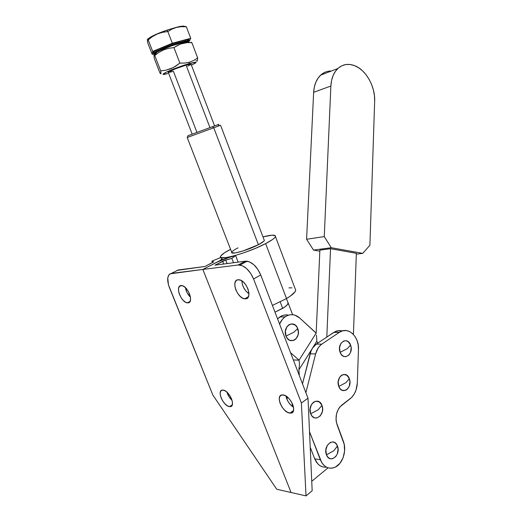 <?xml version="1.0" encoding="UTF-8"?>
<svg xmlns="http://www.w3.org/2000/svg" width="522" height="522" viewBox="0 0 522 522"><rect width="100%" height="100%" fill="white"/><g stroke="black" fill="none" stroke-linecap="round" stroke-linejoin="round"><path stroke-width="0.78" d="M345.982 382.639L349.322 378.678C346.203 369.315 335.078 377.315 338.791 386.437L345.982 382.639L338.791 386.437C342.06 395.859 353.016 387.592 349.322 378.678L345.982 382.639M347.254 348.689L350.562 345.055C347.469 335.711 336.442 343.195 340.122 352.324L347.254 348.689L340.122 352.324C343.365 361.733 354.223 353.981 350.562 345.055L347.254 348.689M318.244 409.75L321.957 405.398C318.688 395.754 306.786 404.406 310.694 413.783L318.244 409.75L310.694 413.783C314.127 423.486 325.845 414.559 321.957 405.398L318.244 409.75M333.897 450.682L337.434 445.997C334.217 436.503 322.642 445.638 326.472 454.838L333.897 450.682L326.472 454.838C329.852 464.378 341.251 454.975 337.434 445.997L333.897 450.682M324.736 72.375L321.206 74.639L318.218 77.902L315.901 82.045L314.355 86.913L313.65 92.309L330.876 86.039C331.307 78.457 333.63 72.617 337.832 68.526C342.595 64.291 348.109 63.306 354.373 65.57C365.981 69.739 375.37 86.58 374.659 101.353L374.444 95.774L373.426 90.13L371.657 84.623L369.191 79.442L366.111 74.79L362.529 70.829L358.568 67.71L354.373 65.57L350.092 64.493L345.903 64.539L341.956 65.72L338.413 68.004L335.418 71.325L333.101 75.546L331.561 80.519L330.876 86.039L324.266 236.59L306.597 239.265L313.65 92.309L330.876 86.039L324.266 236.59L331.268 247.709L362.744 253.359L356.33 254.129L362.744 253.359L369.896 245.255L374.659 101.353L369.896 245.255L362.744 253.359L331.268 247.709L313.52 250.084L331.268 247.709L324.266 236.59L306.597 239.265L313.52 250.084L306.597 239.265L313.65 92.309C314.107 84.897 316.43 79.181 320.625 75.148L337.832 68.526M331.359 71.018C327.301 70.959 323.725 72.336 320.625 75.148M319.882 250.123L316.156 333.31L319.882 250.123L330.543 248.707L326.805 337.075L335.378 331.529L338.771 330.622L342.23 330.941C339.404 330.198 336.67 330.635 334.028 332.26L339.313 332.351L321.787 344.128L316.26 344.115C313.304 346.301 311.256 349.538 310.107 353.825L315.627 353.916L305.885 392.681L315.627 353.916C316.776 349.596 318.825 346.334 321.787 344.128L316.26 344.115L333.767 332.429L339.574 332.181C348.265 326.185 359.293 336.638 358.464 349.642L358.19 344.964L357.055 340.54L355.123 336.651L352.533 333.558L349.446 331.47L346.06 330.537L342.608 330.837L339.313 332.351L321.787 344.128L319.764 345.936L318.022 348.226L315.627 353.916L310.107 353.825L302.492 383.84L311.105 350.849L312.502 348.174L316.26 344.115L326.805 337.075L330.543 248.707L319.882 250.123M353.42 334.432L356.356 253.314L330.543 248.707L356.356 253.314L353.42 334.432M319.836 251.186L313.52 250.084L319.836 251.186M324.769 467.216L322.289 466.779L319.953 465.663L317.859 463.921L314.714 458.825L310.212 447.197L314.714 458.825L320.351 459.784L309.513 431.727L321.728 462.59L323.51 464.919L325.611 466.675L327.947 467.797L330.433 468.234L332.964 467.986L335.444 467.066L339.881 463.379L343.084 457.781L344.598 451.106L344.213 444.346L337.127 424.941C334.817 416.837 336.351 410.246 341.727 405.17L351.652 397.431L354.203 394.09L356.063 389.993L357.302 383.037L358.464 349.642L357.302 383.037C356.904 389.901 354.523 395.134 350.164 398.743L340.005 406.795L338.517 408.843L336.507 413.9L336.018 419.564L336.377 422.344L343.319 441.247C347.013 450.303 342.869 463.784 335.157 467.21C328.716 469.689 323.784 467.21 320.351 459.784L314.714 458.825C317.298 464.795 321.193 467.568 326.4 467.138M326.472 454.838L325.858 450.036L327.314 445.37L330.341 442.421L332.729 441.932L334.993 442.721L336.794 444.672L338.073 449.083L337.316 453.931L335.77 456.606L332.455 458.779L330.067 458.662L327.966 457.279L326.472 454.838M310.694 413.783L310.075 408.948L311.582 404.335L313.539 402.181L315.914 401.157L319.464 402.018L321.957 405.398L322.603 408.524L322.309 411.799L320.221 415.962L316.815 417.991L314.368 417.77L312.215 416.295L310.694 413.783M340.122 352.324L339.522 347.704L340.905 343.424L343.783 340.931L346.06 340.709L348.22 341.701L350.562 345.055L351.175 348.057L350.464 352.585L348.996 354.967L345.838 356.689L343.561 356.33L341.551 354.797L340.122 352.324M338.791 386.437L338.184 381.771L339.581 377.38L341.401 375.357L343.626 374.437L346.967 375.364L349.322 378.678L349.942 381.699L349.225 386.319L347.737 388.792L345.694 390.319L342.256 390.371L340.233 388.897L338.791 386.437M293.742 332.279L297.729 328.606C294.382 318.72 281.997 326.38 286.01 336.057L293.742 332.279L286.01 336.057L287.576 338.68L289.801 340.331L293.605 340.468L295.883 339L298.062 335.02L298.388 331.77L297.064 327.203L295.158 325.03L291.478 323.881L289.012 324.71L286.969 326.7L285.384 331.183L286.01 336.057C289.527 346.008 301.723 338.054 297.729 328.606L293.742 332.279M316.795 341.29L317.833 343.065L316.795 341.29L298.884 369.85L299.289 375.481L298.884 369.85L316.795 341.29L316.626 337.029L316.795 341.29M316.417 335.046L316.626 337.029L316.417 335.046M314.061 331.137L316.13 333.166L299.06 360.187L299.517 364.402L298.884 369.85L299.517 364.402L299.06 360.187L316.13 333.166L299.615 317.918L314.061 331.137M279.583 324.116C280.895 320.939 282.767 318.492 285.195 316.776C290.199 313.644 295.008 314.029 299.615 317.918L294.78 315.112L292.124 314.668L289.456 314.897L286.859 315.797L284.444 317.337L282.311 319.471L279.583 324.11M288.549 315.125C285.482 314.498 282.559 315.112 279.785 316.984L277.58 318.89L281.449 316.012L284.033 315.118L286.702 314.89M298.982 360.115L293.338 359.965L299.06 360.187L290.558 352.722L298.982 360.115M292.281 403.441L292.118 406.292L292.281 403.441M287.263 396.961L287.1 399.728L287.263 396.961M231.69 252.655L235.044 252.961L242.939 250.991L258.39 244.714C248.002 250.221 229.915 255.278 231.709 252.25C232.186 251.239 234.293 249.77 238.019 247.859L235.716 249.098M295.132 288.718L295.713 290.33L294.91 291.974L290.239 296.17L286.519 298.564L265.633 243.598L286.519 298.564C292.216 295.132 295.282 292.366 295.72 290.284L275.459 236.59C274.813 238.162 271.538 240.498 265.633 243.598L255.878 248.159L244.792 252.459L234.248 255.793L225.993 257.6L221.302 257.633L220.512 256.987L220.793 255.943L224.382 252.863L230.561 249.301C224.688 252.354 221.361 254.71 220.571 256.367C217.393 261.502 248.133 252.929 265.633 243.598L272.491 239.546L274.487 237.915L275.446 236.623L275.335 235.729L272.073 235.187L262.977 236.884C271.597 234.704 275.76 234.606 275.459 236.59M286.519 298.564L272.412 305.429L286.519 298.564M288.901 287.89L291.974 287.831M258.39 244.714L263.714 241.334L264.328 240.557L264.106 239.839L264.354 240.492C263.943 241.445 261.959 242.854 258.39 244.714L213.752 127.773L258.39 244.714M185.401 287.622C186.073 291.354 187.757 294.552 190.458 297.214L187.117 292.738L185.401 287.622M187.953 302.871L187.405 302.858C181.114 302.603 174.857 285.782 181.003 285.567L183.17 286.036L185.551 287.766L187.776 290.5L189.499 293.808L190.452 297.175L190.484 300.085L189.603 302.081L187.953 302.871L185.786 302.349L183.437 300.607L181.251 297.905L179.561 294.656L178.609 291.341L178.544 288.444L179.385 286.415L181.695 285.58C188.057 285.912 194.184 302.949 187.953 302.871L189.754 301.905L187.953 302.871M226.959 392.172C227.938 395.363 229.641 398.077 232.055 400.322L229.125 396.857L226.959 392.172M229.602 406.631C223.181 406.318 216.245 389.51 222.796 390.078L225.21 390.88L227.644 392.831L229.876 395.637L231.553 398.867L232.427 402.018L232.355 404.602L231.363 406.22L229.602 406.631L227.351 405.79L224.956 403.832L222.763 401.059L221.113 397.888L220.238 394.782L220.277 392.205L221.23 390.554L222.959 390.084C229.328 390.182 236.44 407.212 229.902 406.651L232.297 404.818L229.602 406.631M241.849 280.875C242.26 286.258 244.629 290.552 248.955 293.769L245.914 291.067L243.709 287.752L242.286 284.085L241.849 280.875M245.516 298.852L244.733 298.832C237.145 298.408 230.698 280.046 238.084 279.74L240.681 280.242L243.467 282.134L246.012 285.136L247.911 288.79L248.87 292.516L248.746 295.739L247.558 297.958L245.516 298.852L242.919 298.29L240.172 296.379L237.686 293.41L235.82 289.827L234.861 286.167L234.946 282.963L236.075 280.705L236.981 280.046L239.056 279.766C246.756 280.307 252.987 298.897 245.516 298.852L248.009 297.429L245.516 298.852M285.932 396.028C287.009 400.811 289.547 404.57 293.553 407.297L290.995 405.294L288.509 402.26L286.708 398.795L285.932 396.028M289.938 413.104C282.167 412.687 274.755 394.28 282.637 394.906L285.554 395.806L288.392 397.966L290.937 401.066L292.79 404.628L293.658 408.087L293.416 410.912L292.105 412.674L289.938 413.104L287.25 412.152L284.451 409.985L281.958 406.932L280.144 403.434L279.27 400.028L279.472 397.216L280.732 395.415L282.865 394.913C290.571 395.076 298.212 413.718 290.356 413.124L293.54 410.488L289.938 413.104M176.932 270.409L204.944 266.474L213.642 261.848L211.906 261.144L212.493 262.625L211.906 261.144L220.186 257.757L221.739 258.22L220.186 257.757L211.906 261.144L213.491 262.011L204.944 266.474L178.289 269.965L171.399 273.404L202.862 269.437L219.892 260.608L221.896 259.036L221.739 258.22L222.065 258.755C221.733 259.473 220.212 260.537 217.511 261.94L202.862 269.437L170.055 273.841L168.971 274.774L167.745 277.926L168.462 284.868L212.813 394.997L276.758 489.264L291.067 492.507L276.758 489.264L212.813 394.997L169.356 287.433C166.57 279.466 167.255 274.787 171.399 273.404L176.09 271.062M291.067 492.507L202.862 269.437L238.189 264.98L245.405 261.183L214.979 265.163L224.153 260.556L231.846 258.383L235.598 255.565L225.439 258.54L217.511 261.94L230.176 257.033L235.598 255.565L238.143 262.129L235.598 255.565L231.846 258.383L233.536 262.736L231.846 258.383L225.752 260.028L227.135 263.571L225.752 260.028L214.979 265.163L245.405 261.183L238.189 264.98L202.862 269.437L291.067 492.507L306.029 495.9L291.067 492.507M328.077 467.836L311.745 481.291L328.077 467.836M312.169 490.771L306.029 495.9L301.377 403.004L253.561 278.95L250.586 273.234L246.606 268.569L242.241 265.672L238.189 264.98L239.963 265.006C245.568 266.39 250.097 271.035 253.561 278.95L260.739 274.996C257.313 267.14 252.798 262.54 247.187 261.202L245.405 261.183L249.464 261.848L253.822 264.7L257.79 269.326L260.739 274.996L253.561 278.95L301.377 403.004L308.006 398.208L260.739 274.996L308.006 398.208L301.377 403.004L306.029 495.9L312.169 490.771L308.006 398.208L312.169 490.771M223.677 264.021L222.594 261.248L223.677 264.021M168.169 72.395L175.144 68.917L186.073 65.113L209.975 127.616L186.073 65.113L191.15 64.18L186.073 65.113C178.237 67.377 166.25 72.375 168.325 72.493L192.168 134.167M196.957 132.405L173.434 71.377L168.436 72.506M155.302 54.314C150.91 54.536 160.567 49.505 172.697 45.362L172.495 44.683C159.804 49.277 153.527 52.317 153.651 53.812M153.585 53.766C153.775 52.2 160.078 49.166 172.495 44.683L172.149 43.776C160.822 47.646 151.099 52.474 153.429 52.983L153.566 53.335M155.745 52.924L156.489 52.807L155.745 52.924M184.684 26.687C184.697 25.839 182.446 25.917 177.911 26.935L166.962 30.146L167.843 31.548L171.992 29.082L176.508 27.412L181.362 26.687L186.374 26.798L185.225 26.544M165.911 70.216L173.324 67.606L179.901 63.123L173.937 47.58L179.901 63.123L184.84 63.058L189.506 62.19L193.812 60.421L197.662 57.942L191.868 42.667L197.662 57.942L197.433 60.904L197.662 57.942L193.812 60.421L189.506 62.19L188.912 63.704L176.273 67.984L165.689 72.434L163.118 74.202L167.712 73.563C153.931 77.321 173.258 68.238 188.912 63.704L189.506 62.19L184.84 63.058L179.901 63.123L175.601 66.287L170.929 68.708L165.911 70.216L160.717 70.894L160.861 73.87L160 73.165L154.199 58.216L153.938 54.986L154.753 55.528L158.982 52.337L163.627 49.877L168.678 48.318L173.937 47.58L177.969 45.101L182.341 43.404L180.971 42.895C171.223 45.727 163.262 48.774 157.096 52.037C155.223 53.14 154.721 53.779 155.582 53.955M191.868 42.667L191.019 42.21L191.868 42.667L187.046 42.628L191.868 42.667M195.972 60.539L196.84 61.1M160.717 70.894L160.998 73.7L160 73.165L154.199 58.216L153.938 54.986L154.753 55.528L160.717 70.894L154.753 55.528L158.982 52.337L163.627 49.877L168.678 48.318L173.937 47.58L180.11 44.142L187.046 42.628L184.664 42.902L182.909 42.393L180.971 42.895L182.341 43.404L184.657 42.902M187.946 42.582L187.946 42.582C189.218 41.382 187.535 41.316 182.909 42.393M188.912 63.704C195.861 61.74 197.76 61.694 194.608 63.56L191.411 65.126L195.796 62.816L195.887 62.196L188.912 63.704M190.915 64.467L187.763 66.124M189.212 41.819L188.357 41.297L182.406 42.38L169.193 46.615L157.559 51.574L154.727 53.335L154.551 54.229M155.178 53.727L156.215 52.585L159.68 50.686L171.542 45.877L183.529 42.249L187.157 41.636L188.396 41.969M153.768 53.857L152.17 54.295L147.804 43.065L152.17 54.295L152.678 51.43L148.196 39.868L152.678 51.43L172.332 43.241L167.843 31.548L172.332 43.241L190.732 38.289L186.374 26.798L190.732 38.289L189.558 40.716L190.732 38.289L172.332 43.241L152.678 51.43L152.17 54.295L154.349 54.105M153.148 52.631L154.714 51.221L158.877 49.042L172.149 43.776L182.191 40.703L186.889 39.718L189.134 39.757M189.232 40.161L189.01 39.698C186.909 39.346 181.284 40.709 172.149 43.776L172.495 44.683C181.63 41.603 187.248 40.24 189.342 40.579L189.61 40.899M185.225 42.817L187.398 41.636M147.328 39.77L147.804 43.065L147.426 39.476L148.196 39.868L152.515 36.553L157.279 33.982L162.446 32.338L167.843 31.548L171.992 29.082L176.508 27.412L181.362 26.687L186.374 26.798L185.538 26.433M147.393 39.522L148.196 39.868L152.515 36.553L157.279 33.982L162.446 32.338L167.843 31.548L166.962 30.146C159.53 32.723 153.873 35.144 149.984 37.388L147.576 39.404M183.698 26.113L177.31 27.072L166.962 30.146L153.351 35.6L147.98 38.83M188.357 42.112L187.568 42.602M189.479 40.644C187.705 40.129 182.041 41.479 172.495 44.683L172.697 45.362C185.343 41.231 190.595 40.298 188.462 42.569M288.209 303.125L292.607 314.694L288.209 303.125M288.177 302.78L287.361 304.757L284.19 307.393L275.003 312.176L282.676 308.352L280.229 301.944L282.676 308.352C286.102 306.264 287.942 304.554 288.196 303.236L287.903 302.323M219.39 125.658L213.752 127.773L219.416 125.671C221.119 125.039 221.106 125.032 219.39 125.658L217.674 124.784L212.447 126.702L213.752 127.773L212.447 126.702L187.946 135.72M214.594 125.919L217.674 124.784M187.183 137.521L213.752 127.773L187.183 137.521M231.97 252.929L187.202 137.521L192.677 135.479M187.868 135.753L218.848 124.353M217.55 124.83L215.899 125.437M339.574 332.181L334.028 332.26M285.195 316.776L279.785 316.984M264.354 240.492L220.552 125.247M190.047 301.435L187.405 302.858M248.4 296.75L244.733 298.832M222.431 259.695L222.065 258.755M247.187 261.202L239.963 265.006M293.423 410.899L290.356 413.124M232.192 405.111L229.902 406.651M191 64.056L214.588 125.919M178.256 27.033L177.911 26.935M154.538 55.286L157.096 52.037M148.104 39.77L149.984 37.388M189.01 39.698L189.342 40.579M288.196 303.236L286.441 298.61M187.183 137.534L187.992 135.707"/></g></svg>
